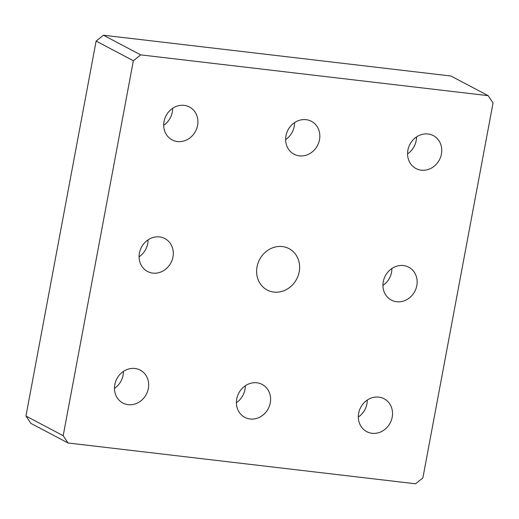 <?xml version="1.0" encoding="UTF-8"?>
<svg xmlns="http://www.w3.org/2000/svg" width="519" height="519" viewBox="0 0 519 519"><rect width="100%" height="100%" fill="white"/><g stroke="black" fill="none" stroke-linecap="round" stroke-linejoin="round"><path stroke-width="0.78" d="M245.331 385.76A18.6 16.66 -62.2 0 1 244.994 389.522A18.6 16.66 -62.2 0 1 236.392 402.692M270.263 402.861A18.6 16.66 -62.2 0 1 244.812 417.341A18.6 16.66 -62.2 0 1 238.759 393.117A18.6 16.66 -62.2 0 1 262.179 384.443A18.6 16.66 -62.2 0 1 270.263 402.861M294.578 122.633A18.6 16.66 -62.2 0 1 294.241 126.396A18.6 16.66 -62.2 0 1 285.638 139.559M319.503 139.734A18.6 16.66 -62.2 0 1 294.052 154.214A18.6 16.66 -62.2 0 1 288.006 129.984A18.6 16.66 -62.2 0 1 311.426 121.316A18.6 16.66 -62.2 0 1 319.503 139.734M148.025 239.882A18.6 16.66 -62.2 0 1 147.688 243.645A18.6 16.66 -62.2 0 1 139.086 256.808M172.957 256.983A18.6 16.66 -62.2 0 1 147.506 271.463A18.6 16.66 -62.2 0 1 141.453 247.239A18.6 16.66 -62.2 0 1 164.873 238.565A18.6 16.66 -62.2 0 1 172.957 256.983M172.645 108.315A18.6 16.66 -62.2 0 1 172.308 112.078A18.6 16.66 -62.2 0 1 163.706 125.248M197.577 125.416A18.6 16.66 -62.2 0 1 172.126 139.903A18.6 16.66 -62.2 0 1 166.074 115.672A18.6 16.66 -62.2 0 1 189.493 106.998A18.6 16.66 -62.2 0 1 197.577 125.416M123.405 371.442A18.6 16.66 -62.2 0 1 123.068 375.205A18.6 16.66 -62.2 0 1 114.465 388.374M148.33 388.549A18.6 16.66 -62.2 0 1 122.88 403.029A18.6 16.66 -62.2 0 1 116.833 378.799A18.6 16.66 -62.2 0 1 140.253 370.131A18.6 16.66 -62.2 0 1 148.33 388.549M103.45 35.214L450.946 76.014L488.184 95.671L140.688 54.878L103.45 35.214L96.119 41.079L133.357 60.736L140.688 54.878M133.357 60.736L63.188 435.694L68.054 442.986L30.816 423.329L25.95 416.037L96.119 41.079M63.188 435.694L25.95 416.037M68.054 442.986L415.55 483.786L422.881 477.921L493.05 102.963L488.184 95.671M299.204 271.807A23.394 20.955 -62.2 0 1 267.194 290.017A23.394 20.955 -62.2 0 1 257.035 266.857A23.394 20.955 -62.2 0 1 289.044 248.64A23.394 20.955 -62.2 0 1 299.204 271.807M391.884 268.511A18.6 16.66 -62.2 0 1 391.547 272.274A18.6 16.66 -62.2 0 1 382.944 285.437M416.815 285.612A18.6 16.66 -62.2 0 1 391.365 300.092A18.6 16.66 -62.2 0 1 385.312 275.868A18.6 16.66 -62.2 0 1 408.732 267.194A18.6 16.66 -62.2 0 1 416.815 285.612M416.504 136.945A18.6 16.66 -62.2 0 1 416.167 140.707A18.6 16.66 -62.2 0 1 407.564 153.877M441.435 154.046A18.6 16.66 -62.2 0 1 415.985 168.532A18.6 16.66 -62.2 0 1 409.932 144.301A18.6 16.66 -62.2 0 1 433.352 135.628A18.6 16.66 -62.2 0 1 441.435 154.046M367.264 400.071A18.6 16.66 -62.2 0 1 366.927 403.834A18.6 16.66 -62.2 0 1 358.324 417.004M392.189 417.179A18.6 16.66 -62.2 0 1 366.738 431.659A18.6 16.66 -62.2 0 1 360.692 407.428A18.6 16.66 -62.2 0 1 384.112 398.761A18.6 16.66 -62.2 0 1 392.189 417.179"/></g></svg>

